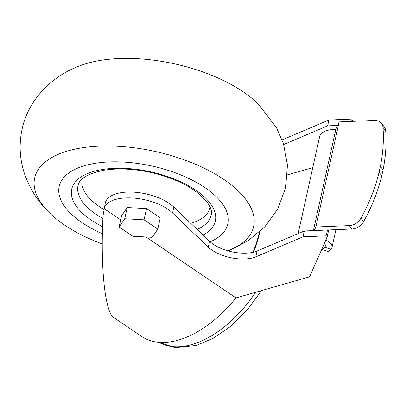 <?xml version="1.0" encoding="UTF-8"?>
<svg xmlns="http://www.w3.org/2000/svg" width="406" height="406" viewBox="0 0 406 406"><rect width="100%" height="100%" fill="white"/><g stroke="black" fill="none" stroke-linecap="round" stroke-linejoin="round"><path stroke-width="0.61" d="M339.147 121.907L374.418 120.435A11.881 9.13 141.4 0 1 381.427 123.307A11.881 9.13 141.4 0 1 383.005 127.479A178.544 137.238 141.4 0 1 380.356 166.47L379.062 172.311A178.544 137.238 141.4 0 1 360.939 218.149A11.881 9.13 141.4 0 1 349.256 225.624L315.843 227.02L339.147 121.907L335.838 129.362L313.391 230.608M380.356 166.47L383.051 169.85L381.757 175.686A178.544 137.238 141.4 0 1 363.629 221.524A11.881 9.13 141.4 0 1 351.951 228.999L327.535 230.019L325.866 236.708L327.028 237.5L309.565 276.836L235.998 297.902L145.977 236.977M379.062 172.311L381.757 175.686M381.427 123.307L384.117 126.682A11.881 9.13 141.4 0 1 385.7 130.854A178.544 137.238 141.4 0 1 383.051 169.85M119.115 226.959L121.602 215.748L127.205 207.537L146.53 208.613L160.253 217.9L157.767 229.111L152.164 237.322L132.838 236.246L119.115 226.959L124.718 218.748L144.044 219.824L157.767 229.111M326.241 235.856L303.013 236.825L304.307 230.984L257.115 251.004A29.699 13.758 12.5 0 1 209.567 241.326L208.273 247.168A29.699 13.758 12.5 0 0 255.816 256.841L303.013 236.825M120.689 219.864L104.037 208.598A37.799 17.509 12.5 0 1 132.757 198.011A37.799 17.509 12.5 0 1 172.565 212.957L208.273 247.168M282.104 139.882L328.906 120.034L352.134 119.065L351.621 121.384M351.921 120.029L352.921 120.704L352.778 121.338M235.998 297.902A99.216 57.104 124.1 0 1 141.679 336.462L113.863 317.639C105.027 312.437 100.272 267.65 103.033 215.616L105.321 202.802A37.799 17.509 12.5 0 1 134 192.17A37.799 17.509 12.5 0 1 173.859 207.121L209.567 241.326M253.522 252.172A94.491 54.384 -55.9 0 0 259.906 231.648M312.767 167.607L287.458 174.854M283.692 144.5L327.612 125.875L328.906 120.034M328.698 229.969L327.028 237.5M325.876 240.093A14.037 6.506 12.5 0 1 331.996 247.355A14.037 6.506 12.5 0 1 331.311 248.731L330.834 249.309L324.577 247.188A25.197 5.105 108.7 0 1 321.785 249.304M321.745 249.396L327.586 251.375A25.197 5.105 -71.3 0 0 330.834 249.309M324.577 247.188L325.049 246.609A7.288 3.375 12.5 0 0 325.404 245.899A7.288 3.375 12.5 0 0 324.348 243.534M315.843 227.02L314.264 230.572L304.307 230.984M337.569 125.459L327.612 125.875M298.136 233.602L319.629 136.67A25.649 11.881 12.5 0 1 335.838 129.362M127.205 207.537L124.718 218.748M146.53 208.613L144.044 219.824M228.177 250.908L247.827 240.961L264.915 226.71L277.572 209.222L285.621 187.821L287.468 165.029L283.474 143.8L276.522 127.778L258.419 104.114A112.137 51.953 -167.5 0 0 82.078 65.016C53.815 74.531 28.557 98.308 22.046 129.387C18.899 144.363 19.681 159.025 24.38 173.382C29.638 188.617 37.951 201.736 49.329 212.744A112.137 51.953 -167.5 0 0 64.513 225.031A112.137 51.953 -167.5 0 0 102.261 243.955M228.157 250.903A112.137 51.953 -167.5 0 0 224.224 179.696A112.137 51.953 -167.5 0 0 78.074 148.51A112.137 51.953 -167.5 0 0 49.329 212.744M210.13 241.854A86.392 40.027 -167.5 0 0 199.072 183.908A86.392 40.027 -167.5 0 0 82.164 166.424A86.392 40.027 -167.5 0 0 82.154 222.716A86.392 40.027 -167.5 0 0 102.383 233.719M82.19 179.295L82.266 178.939A65.467 30.333 -167.5 0 0 82.19 179.295A65.467 30.333 -167.5 0 0 99.602 206.781A65.467 30.333 -167.5 0 0 103.85 209.466M190.815 223.366A65.467 30.333 -167.5 0 0 210.024 207.633A65.467 30.333 -167.5 0 0 210.1 207.273M253.004 252.293A94.491 54.384 -55.9 0 0 259.383 232.125M314.264 230.572L327.535 230.019M173.859 207.121L172.565 212.957M257.115 251.004L255.816 256.841M325.384 245.102L325.049 246.609M102.571 226.695A73.567 34.084 12.5 0 1 88.579 173.144A73.567 34.084 12.5 0 1 195.773 190.181A73.567 34.084 12.5 0 1 203.025 235.064M102.896 218.474A68.167 31.582 12.5 0 1 96.131 214.338A68.167 31.582 12.5 0 1 77.998 185.72C79.17 178.665 88.051 173.463 104.641 170.114C119.07 167.967 135.061 168.891 152.605 172.89C168.845 176.793 182.573 182.492 193.784 189.983C207.238 199.975 213.013 208.39 211.105 215.226A68.167 31.582 12.5 0 1 197.143 229.426M158.924 342.324A94.491 54.384 -55.9 0 0 191.779 344.587A94.491 54.384 -55.9 0 0 255.638 292.274M360.939 218.149L363.629 221.524M349.256 225.624L351.951 228.999M383.005 127.479L385.7 130.854M335.919 229.669L331.996 247.355M210.105 207.278L210.024 207.633M261.484 290.6L247.229 309.986L230.613 326.358L213.592 338.127L196.194 345.496L175.016 347.587L158.893 342.319"/></g></svg>
